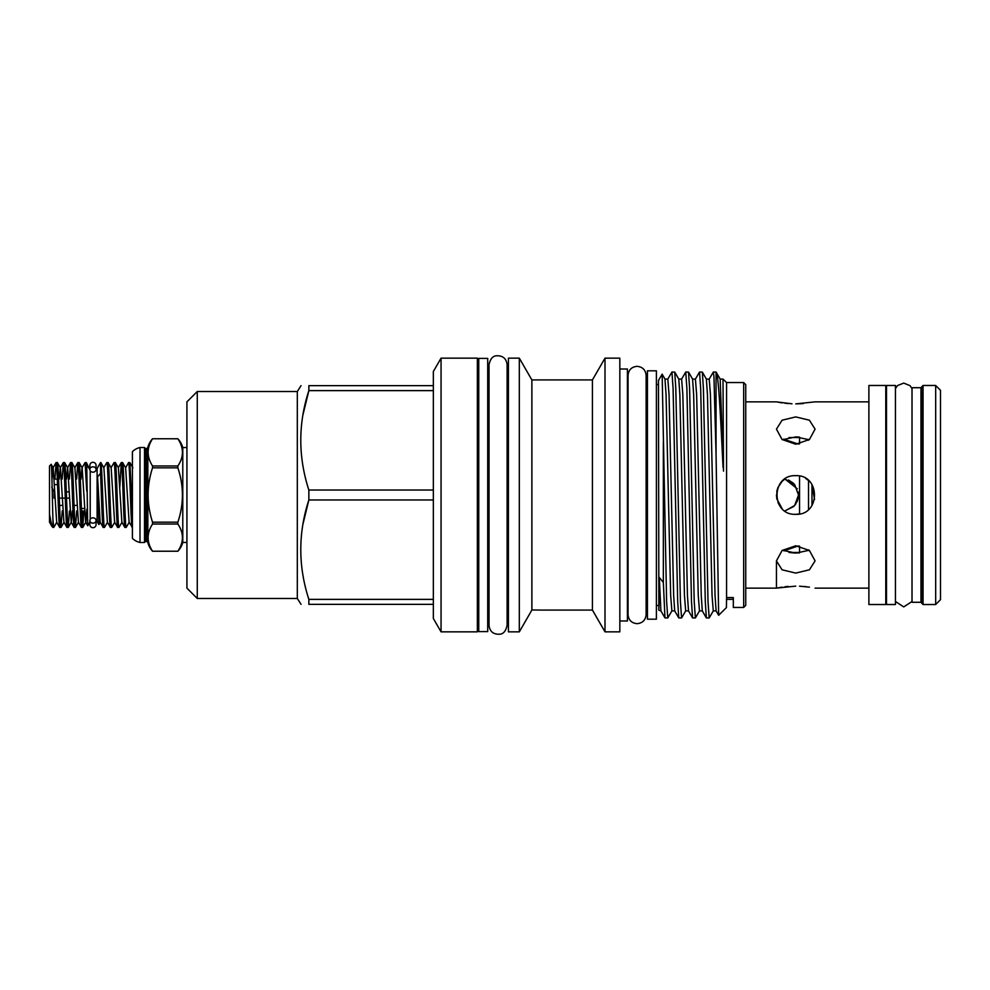 <?xml version="1.0" encoding="UTF-8"?>
<svg xmlns="http://www.w3.org/2000/svg" width="990" height="990" viewBox="0 0 990 990"><rect width="100%" height="100%" fill="white"/><g stroke="black" fill="none" stroke-linecap="round" stroke-linejoin="round"><path stroke-width="1.49" d="M96.067 520.493L96.067 524.601A3.106 3.106 0 0 1 92.961 527.707A3.106 3.106 0 0 1 89.855 524.601L89.855 520.493A3.106 2.673 0 0 0 96.067 520.493A3.106 2.673 0 0 0 89.855 520.493M92.961 472.18A3.106 2.673 0 0 1 92.961 466.835A3.106 2.673 0 0 1 92.961 472.18M96.067 469.507L96.067 465.399A3.106 3.106 0 0 0 92.961 462.293A3.106 3.106 0 0 0 89.855 465.399L89.855 469.507M895.455 495L895.455 604.519L886.483 604.519L886.483 385.481L895.455 385.481L895.455 495M920.972 495L920.972 602.279L912.013 602.279L912.013 387.721L920.972 387.721L920.972 495M487.711 495L487.711 631.595L478.752 631.595L478.752 358.405L487.711 358.405L487.711 495M935.674 604.519L940.5 599.692L940.5 390.308L935.674 385.481L923.051 385.481L923.051 604.519L935.674 604.519L935.674 385.481M923.051 604.519L921.665 603.145L921.665 386.855L923.051 385.481M798.336 545.923L783.894 550.836M798.262 492.104L798.522 495L794.648 505.506L784.934 511.001M784.674 511.038L793.794 506.435M797.284 501.2L798.336 497.463M798.398 497.017L798.522 495L794.648 484.494L784.934 478.999L797.284 488.788M811.973 505.506L811.973 484.494L814.56 499.43M54.475 484.605L57.531 484.605M90.201 470.733L90.201 519.267M96.067 521.495L97.107 521.495L97.107 468.505L96.067 468.505M52.953 519.948L52.953 527.423L53.757 527.423L52.953 519.948C52.383 502.697 51.777 462.281 51.171 464.36L53.2 467.812L56.665 522.188L59.672 527.373L60.996 527.423C59.796 529.415 58.583 460.585 57.383 462.578L60.44 467.812L63.917 522.188L66.912 527.373L68.248 527.423C67.035 529.415 65.823 460.585 64.622 462.578L67.679 467.812L71.156 522.188L74.163 527.373L75.487 527.423C74.287 529.415 73.074 460.585 71.862 462.578L74.931 467.812L78.408 522.188L81.403 527.373L82.727 527.423C81.526 529.415 80.314 460.585 79.113 462.578L82.17 467.812L85.647 522.188L87.702 525.727L86.749 464.582L89.743 469.446L89.855 467.948M54.895 479.073L56.108 462.578C57.321 460.585 58.521 529.415 59.734 527.423M56.108 462.578L57.383 462.578M62.135 479.073L63.348 462.578C64.56 460.585 65.773 529.415 66.974 527.423M63.348 462.578L64.622 462.578M69.374 479.073L70.599 462.578C71.8 460.585 73.013 529.415 74.225 527.423M70.599 462.578L71.862 462.578M76.626 479.073L77.839 462.578C79.052 460.585 80.252 529.415 81.465 527.423M77.839 462.578L79.113 462.578M56.814 522.188L53.757 527.423M62.222 510.927L60.996 527.423M69.461 510.927L68.248 527.423M76.713 510.927L75.487 527.423M82.096 522.658L82.677 510.927M80.994 479.073L82.022 467.812L85.091 462.578L86.353 462.578L86.749 464.582M83.952 510.927L82.727 527.423M97.107 521.445L98.889 524.539L100.287 522.188M97.107 468.555L100.547 462.578L100.547 473.368L97.565 476.821L98.889 524.539M89.855 524.601L89.855 522.052L87.726 525.74M51.171 464.36L49.5 466.03L49.5 514.033L51.851 526.333L49.574 522.188M51.851 526.333L52.953 527.423M100.547 473.368C101.388 492.129 102.329 528.945 103.195 527.423L104.47 527.423C103.257 529.415 102.044 460.585 100.844 462.578L103.9 467.812L107.378 522.188L110.373 527.373L111.709 527.423C110.509 529.415 109.296 460.585 108.083 462.578L111.152 467.812L114.617 522.188L117.624 527.373L118.949 527.423C117.748 529.415 116.535 460.585 115.335 462.578L118.392 467.812L121.869 522.188L124.864 527.373L126.2 527.423C124.988 529.415 123.775 460.585 122.574 462.578L125.631 467.812L129.108 522.188L132.412 527.423M97.565 476.821L100.139 522.188L103.195 527.423M103.752 467.812L106.821 462.578C108.021 460.585 109.234 529.415 110.434 527.423M106.821 462.578L108.083 462.578M111.004 467.812L114.06 462.578C115.261 460.585 116.474 529.415 117.686 527.423M114.06 462.578L115.335 462.578M119.79 487.216L121.3 462.578C122.513 460.585 123.725 529.415 124.926 527.423M121.3 462.578L122.574 462.578M125.631 467.812L128.552 462.578C129.752 460.585 130.965 529.415 132.177 527.423M132.412 515.679L129.876 462.627L128.552 462.578M107.526 522.188L104.47 527.423M114.766 522.188L111.709 527.423M122.017 522.188L118.949 527.423M129.257 522.188L126.2 527.423M799.549 443.916L799.549 437.11L795.762 436.924L809.139 439.733M868.886 401.866L815.079 401.866L795.762 403.883L803.261 403.586M809.139 550.267L796.096 553.076M798.299 552.989L799.475 552.89M795.762 416.914L809.412 420.193L815.079 429.14L809.424 439.511L795.762 444.238L782.088 439.511L776.445 429.14L782.1 420.193L795.762 416.914M799.549 476.066L799.549 513.946L795.762 514.317C770.839 515.518 770.839 474.482 795.762 475.683C820.648 474.482 820.71 515.493 795.762 514.317M805.749 478.467L808.521 480.496L808.521 509.504M795.762 545.762L809.412 550.477L815.079 560.86L809.424 569.807L795.762 573.086L782.088 569.807L776.445 560.86L782.1 550.477L795.762 545.762M799.536 586.191L809.412 587.132M806.491 586.736L803.175 586.414M885.79 604.519L885.79 385.481L868.886 385.481L868.886 604.519L885.79 604.519M921.665 402.076L920.972 402.076M886.483 402.076L885.79 402.076M921.665 587.924L920.972 587.924M886.483 587.924L885.79 587.924M791.988 403.809L776.445 401.866L745.742 401.866M782.1 587.132L776.445 588.134L745.742 588.134M776.445 560.86L776.445 588.134L795.762 586.117M868.886 588.134L815.079 588.134M662.149 374.171L664.983 379.096L666.06 394.565L670.663 595.436L671.888 610.904L667.767 617.97L666.616 601.499L662.149 374.171L658.461 380.482L658.87 610.224M663.35 442.159L663.35 582.442L659.303 577.467C658.635 615.656 658.635 620.173 659.303 591.03M702.987 495L705.288 601.499L706.353 617.909L709.162 617.97L708.011 601.499L703.407 388.501L702.331 372.091L699.534 372.03L700.685 388.501L702.987 495M702.331 372.091L706.377 379.096L707.454 394.565L712.045 595.436L713.283 610.904L709.162 617.97M663.35 582.442L664.971 617.909L667.767 617.97M675.39 495L677.692 601.499L678.769 617.909L681.566 617.97L680.415 601.499L675.811 388.501L674.735 372.091L671.938 372.03L673.089 388.501L675.39 495M674.735 372.091L678.781 379.096L679.858 394.565L684.449 595.436L685.686 610.904L681.566 617.97M689.188 495L691.49 601.499L692.567 617.909L695.364 617.97L694.213 601.499L689.609 388.501L688.533 372.091L685.736 372.03L686.887 388.501L689.188 495M688.533 372.091L692.579 379.096L693.656 394.565L698.247 595.436L699.485 610.904L695.364 617.97M664.983 379.096L667.817 379.096L671.938 372.03M678.781 379.096L681.615 379.096L685.736 372.03M692.579 379.096L695.413 379.096L699.534 372.03M743.676 382.548L726.561 382.548L726.561 597.576L733.318 597.576L733.318 607.452L743.676 607.452L743.676 382.548L745.742 384.615L745.742 605.385L743.676 607.452M726.561 597.576L726.425 607.588L718.653 615.297L716.042 453.383L716.042 372.03L720.176 379.096L723.517 471.129L723.009 379.096L726.561 382.548M656.395 495L656.395 619.183L647.435 619.183L647.435 370.817L656.395 370.817L656.395 495M519.317 358.157L508.414 358.157L508.414 631.843L519.317 631.843L519.317 358.157L531.878 379.925L531.878 609.951L529.526 614.159L531.878 609.951L541.06 610.075L531.878 609.951M531.878 379.925L592.428 379.925L592.428 610.075L605.001 631.843L619.839 631.843L619.839 358.157L605.001 358.157L605.001 631.843M619.839 369.022L627.425 369.022L627.425 620.978L619.839 620.978M301.047 385.654L297.309 391.52L297.309 598.48L197.27 598.48L197.27 391.52L186.924 401.866L186.924 588.134L197.27 598.48M441.057 495L441.057 631.843L477.366 631.843L477.366 358.157L441.057 358.157L441.057 495M302.878 524.49L308.855 499.975L308.855 490.025L433.348 490.025L433.348 618.49L441.057 631.843M433.348 604.346L308.855 604.346C298.101 604.346 298.101 604.346 308.855 604.346C298.101 604.346 298.101 604.346 308.855 604.346L308.855 599.371L433.348 599.371M297.309 598.48L301.047 604.346M433.348 499.975L308.855 499.975C298.101 533.016 298.101 566.156 308.855 599.371M147.844 542.594A1.374 1.374 0 0 0 146.508 541.567L146.508 448.433A1.374 1.374 0 0 0 147.844 447.406L147.844 542.594A20.691 20.691 0 0 0 152.534 551.232L177.866 551.232A20.691 20.691 0 0 0 182.779 542.433L186.924 542.433M152.534 551.22L177.866 551.22C183.942 542.173 183.942 533.115 177.866 524.044L152.534 524.044C146.668 533.078 146.668 542.136 152.534 551.22M147.844 447.406A20.691 20.691 0 0 1 152.534 438.768C146.668 447.827 146.668 456.885 152.534 465.956L177.866 465.956C183.942 456.91 183.942 447.851 177.866 438.78A20.691 20.691 0 0 1 182.779 447.567L182.779 542.433M146.508 541.567L145.79 541.567L145.79 448.433L146.508 448.433M145.79 541.567A1.374 1.374 0 0 0 144.491 542.495L144.491 447.505A1.374 1.374 0 0 0 145.79 448.433M144.491 542.495L140.011 542.495A15.865 15.865 0 0 1 132.412 538.362L132.412 451.638A15.865 15.865 0 0 1 140.011 447.505L144.491 447.505M186.924 447.567L182.779 447.567M777.942 487.525L782.075 481.363M799.549 552.47L789.018 552.47L795.762 553.076L782.385 550.267M782.088 508.65L776.841 498.935M776.445 495L776.816 498.774L776.89 490.83M782.385 439.733L795.762 436.924M177.866 438.78L152.534 438.768L177.866 438.78M177.866 522.175C183.93 504.12 183.93 486.003 177.866 467.825L152.534 467.825C146.668 485.88 146.668 503.997 152.534 522.175L177.866 522.175L177.866 524.044M140.011 542.495L140.011 447.505M152.534 524.044L152.534 522.175M152.534 467.825L152.534 465.956M177.866 465.956L177.866 467.825M433.348 385.654L433.348 390.629L308.855 390.629L308.855 385.654L433.348 385.654L433.348 371.51L441.057 358.157M302.878 415.144L308.855 390.629C298.101 423.671 298.101 456.798 308.855 490.025M308.855 385.654C298.101 385.654 298.101 385.654 308.855 385.654C298.101 385.654 298.101 385.654 308.855 385.654M433.348 390.629L433.348 490.025M716.079 372.067L716.042 372.03C718.431 373.18 720.435 413.87 723.047 467.404M706.377 379.096L709.211 379.096L713.332 372.03L713.938 376.361L716.042 453.383M788.325 586.414L785.008 586.748M777.991 402.175L779.662 402.472M779.996 402.534L782.1 402.868M785.008 403.252L788.312 403.586M784.934 478.999L782.1 481.338M777.917 487.6L776.816 491.213M777.93 502.425L779.662 505.68M779.736 505.779L782.075 508.637M49.5 514.033L49.5 522.25M85.091 462.578L86.749 491.201M89.743 469.446L86.353 462.578M55.069 498.106L54.005 498.106L54.005 491.894L51.777 487.031M57.333 479.073L54.227 479.073M54.005 491.894L54.797 491.894M66.318 491.894L69.288 491.894M69.56 498.106L66.553 498.106M65.278 498.106L59.301 498.106M59.573 505.395L62.642 505.395M74.064 505.395L77.121 505.395M84.509 508.501L81.427 508.501M52.025 479.073L53.2 467.812M59.264 479.073L60.291 467.812L63.298 462.627M66.516 479.073L67.543 467.812L70.538 462.627M68.31 527.373L71.305 522.188L72.332 510.927M82.789 527.373L85.796 522.188L86.91 509.145M783.573 439.164L798.348 444.089M793.906 506.323L797.259 501.274M793.658 483.429L788.535 480.026M798.2 498.193L795.44 504.504M808.521 550.576L808.521 549.797M799.549 552.89L799.549 546.096M808.521 440.204L808.521 439.424M659.303 577.467L660.912 610.904L664.971 617.909M667.817 379.096L669.042 394.565L673.646 595.436L674.71 610.904L678.769 617.909M681.615 379.096L682.84 394.565L687.444 595.436L688.508 610.904L692.567 617.909M695.413 379.096L696.638 394.565L701.242 595.436L702.306 610.904L706.353 617.909M709.211 379.096L710.436 394.565L715.04 595.436L716.104 610.904L718.653 615.297M895.455 388.513L897.546 385.543L903.734 383.093L910.02 385.642L912.013 388.513M895.455 601.487L903.734 606.907L912.013 601.487M647.435 384.541L646.124 384.541L646.124 375.371C645.579 369.876 642.572 366.869 637.077 366.337C631.595 366.869 628.576 369.876 628.044 375.371L628.044 614.629C628.576 620.124 631.595 623.131 637.077 623.663C642.572 623.131 645.579 620.124 646.124 614.629L646.124 375.371M647.435 605.459L646.124 605.459L646.124 614.629M656.395 605.459L658.461 605.459M507.103 616.325L508.414 616.325M529.526 614.159L519.317 631.843M541.06 610.075L592.428 610.075M489.023 625.321L489.023 625.321C489.778 631.546 493.342 634.503 499.715 634.206C503.415 633.984 505.878 631.026 507.103 625.321L507.103 364.679C506.348 358.454 502.796 355.497 496.423 355.794C492.723 356.016 490.26 358.974 489.023 364.679L489.023 625.321M477.366 616.325L478.752 616.325M487.711 616.325L489.023 616.325M627.425 605.459L628.044 605.459M627.425 384.541L628.044 384.541M477.366 373.675L478.752 373.675M487.711 373.675L489.023 373.675M297.309 391.52L197.27 391.52M592.428 379.925L605.001 358.157M507.103 373.675L508.414 373.675M726.425 599.358L733.318 599.358M658.882 610.236L660.912 610.904M671.888 610.904L674.71 610.904M685.686 610.904L688.508 610.904M699.485 610.904L702.306 610.904M713.283 610.904L716.104 610.904M720.176 379.096L723.009 379.096M713.332 372.03L716.042 372.03M656.395 384.541L658.461 384.541M121.25 462.627L118.243 467.812M132.883 467.812L129.876 462.627M61.058 527.373L64.065 522.188M75.549 527.373L78.544 522.188M53.052 467.812L56.046 462.627M74.782 467.812L77.777 462.627M799.549 437.531L789.018 437.531"/></g></svg>
